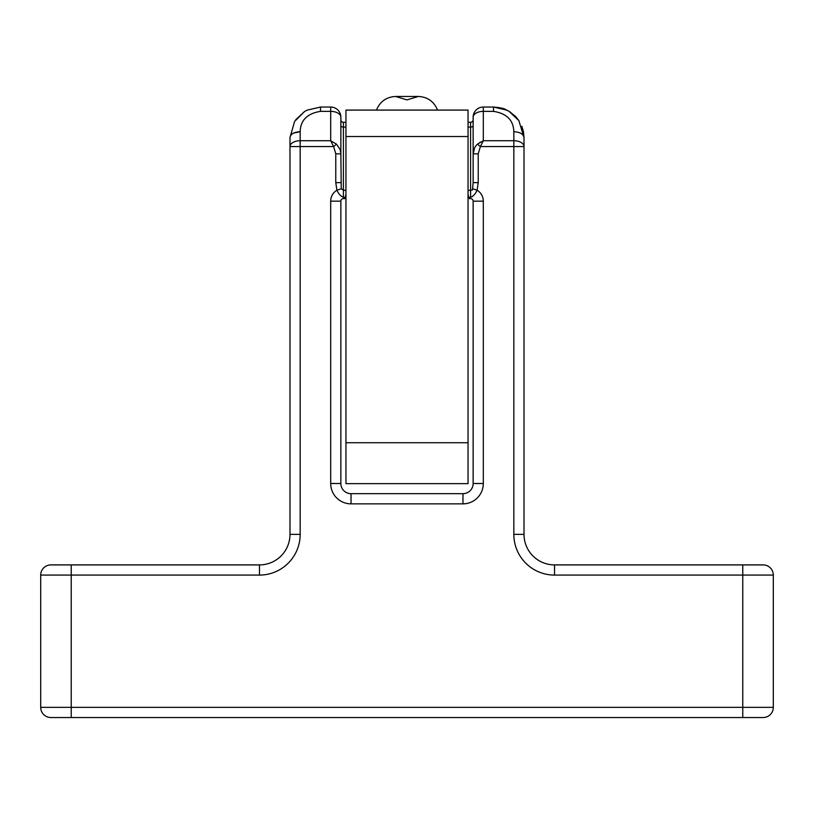 <?xml version="1.0" encoding="UTF-8"?>
<svg xmlns="http://www.w3.org/2000/svg" width="814" height="814" viewBox="0 0 814 814"><rect width="100%" height="100%" fill="white"/><g stroke="black" fill="none" stroke-linecap="round" stroke-linejoin="round"><path stroke-width="1.22" d="M400.427 110.083L413.573 110.083M468.05 110.083L345.95 110.083L345.95 442.735L468.05 442.735L468.05 110.083M468.05 442.735L468.05 483.638L345.95 483.638L345.95 442.735M336.528 144.18L330.688 140.73L330.688 111.365L320.513 111.365C307.275 113.461 300.498 120.248 300.163 131.715L300.163 140.73L330.688 140.73L333.608 146.571L335.775 153.836L340.863 153.836L340.863 117.206A10.175 10.175 0 0 0 330.688 107.031L320.513 107.031L307.061 110.155L304.497 111.569L294.576 121.469L289.988 137.556L289.988 146.571L333.608 146.571L336.528 144.18L340.191 149.613L340.852 153.408L341.239 188.787L336.915 190.211C338.614 193.976 340.771 196.347 343.406 197.303L345.36 197.263L343.406 198.606A2.544 2.544 0 0 0 340.863 201.15L340.863 483.506A10.175 10.175 0 0 0 351.038 493.681L462.963 493.681A10.175 10.175 0 0 0 473.138 483.506L473.138 201.15A2.544 2.544 0 0 0 470.594 198.606L469.576 198.677L468.64 197.263L470.594 197.303C473.229 196.347 475.386 193.976 477.085 190.211L478.225 182.631L473.138 182.631L473.138 153.836L478.225 153.836L480.392 146.571L524.013 146.571L524.013 137.556L518.844 120.553L515.404 116.31L508.903 111.223L502.849 108.506L493.488 107.031L483.313 107.031A10.175 10.175 0 0 0 473.138 117.206L473.138 153.836L474.776 147.415L476.373 145.207L477.472 144.18L480.392 146.571L483.313 140.73L477.472 144.18L480.514 142.104M468.05 190.466L472.456 190.018L473.138 182.631M472.761 188.787L477.085 190.211A12.719 12.719 0 0 1 483.313 201.15L483.313 483.506A20.35 20.35 0 0 1 462.963 503.856L351.038 503.856A20.35 20.35 0 0 1 330.688 483.506L330.688 201.15A12.719 12.719 0 0 1 336.915 190.211L335.775 182.631L335.775 153.836M340.863 182.631L335.775 182.631M289.988 534.381L289.988 146.571A10.175 5.84 180 0 1 300.163 140.73L300.163 534.381A40.7 40.7 0 0 1 259.463 575.081L259.463 564.906A30.525 30.525 0 0 0 289.988 534.381L300.163 534.381M40.7 707.356A10.175 10.175 0 0 0 50.875 717.531A10.175 10.175 0 0 1 40.7 707.356L742.775 707.356L742.775 717.531L763.125 717.531L50.875 717.531A10.175 10.175 0 0 1 40.7 707.356L40.7 575.081A10.175 10.175 0 0 1 50.875 564.906L259.463 564.906M513.838 534.381L524.013 534.381L524.013 146.571A10.175 5.84 0 0 0 513.838 140.73L513.838 131.715C513.512 120.238 506.725 113.461 493.488 111.365L483.313 111.365L483.313 140.73L513.838 140.73L513.838 534.381A40.7 40.7 0 0 0 554.538 575.081L742.775 575.081L742.775 707.356L773.3 707.356L773.3 575.081A10.175 10.175 0 0 0 763.125 564.906L742.775 564.906L742.775 575.081L773.3 575.081M554.538 575.081L554.538 564.906A30.525 30.525 0 0 1 524.013 534.381A30.525 30.525 0 0 0 554.538 564.906L742.775 564.906M470.594 122.293A2.544 2.544 89.9 0 0 473.138 119.75A2.544 2.544 89.9 0 1 470.594 122.293L468.05 122.293L470.594 122.293L470.594 127.076A2.544 1.343 180 0 0 473.138 125.732L473.138 153.836M468.05 127.076L470.594 127.076L470.594 197.303L468.64 197.263L468.05 198.026M468.05 194.271L468.64 197.263M341.239 188.736L343.406 190.171L343.406 197.303M345.95 127.076L343.406 127.076A2.544 1.343 -0 0 1 340.863 125.732L340.863 119.75A2.544 2.544 0 0 0 343.406 122.293L345.95 122.293L343.406 122.293L343.406 190.171L345.95 190.466M345.95 194.271L345.36 197.263L345.95 198.026M343.406 198.606L344.668 198.606M340.863 125.732L340.863 153.836M50.875 717.531L71.225 717.531L71.225 575.081L259.463 575.081M773.3 707.356A10.175 10.175 0 0 1 763.125 717.531M483.313 111.365A10.175 5.84 180 0 0 473.138 117.206A10.175 10.175 0 0 1 483.313 107.031A10.175 10.175 0 0 0 473.138 117.206A10.175 10.175 0 0 1 483.313 107.031L483.313 111.365M340.791 152.483L340.69 151.648M330.688 111.365A10.175 5.84 0 0 1 340.863 117.206A10.175 10.175 0 0 0 330.688 107.031L330.688 111.365M293.762 133.018L300.163 131.715C293.986 132.072 290.598 134.015 289.988 137.556M295.686 119.79L304.497 111.569M291.727 134.3L293.03 133.394M513.838 131.715C520.014 132.072 523.412 134.015 524.013 137.556L523.453 131.726L521.886 126.363M523.514 135.745L523.911 136.742M509.625 111.65L515.801 116.728L518.874 120.604M472.893 196.062L472.049 196.734M473.138 201.15A2.544 2.544 0 0 0 470.594 198.606A2.544 2.544 0 0 1 473.138 201.15L483.313 201.15M320.513 107.031L307.061 110.155L320.513 107.031L320.513 111.365C307.275 113.461 300.488 120.238 300.163 131.715M462.963 503.856L462.963 493.681A10.175 10.175 0 0 0 473.138 483.506L483.313 483.506M468.05 136.538L345.95 136.538M478.225 153.836L478.225 182.631M351.038 503.856L351.038 493.681M330.688 483.506L340.863 483.506M330.688 201.15L340.863 201.15M71.225 564.906L71.225 575.081L40.7 575.081M524.013 534.381A30.525 30.525 0 0 0 554.538 564.906M462.963 493.681A10.175 10.175 0 0 0 473.138 483.506M493.488 111.365L493.488 107.031C500.071 107.56 504.344 108.506 506.308 109.849M437.525 110.083C434.004 101.485 427.604 96.947 418.325 96.469L407 96.469L418.325 96.469L407 99.908L395.675 96.469L407 96.469L395.675 96.469C386.396 96.947 379.996 101.485 376.475 110.083M518.844 120.553L508.913 111.213M493.488 107.031L506.939 110.155M345.95 198.606L345.278 198.606"/></g></svg>
